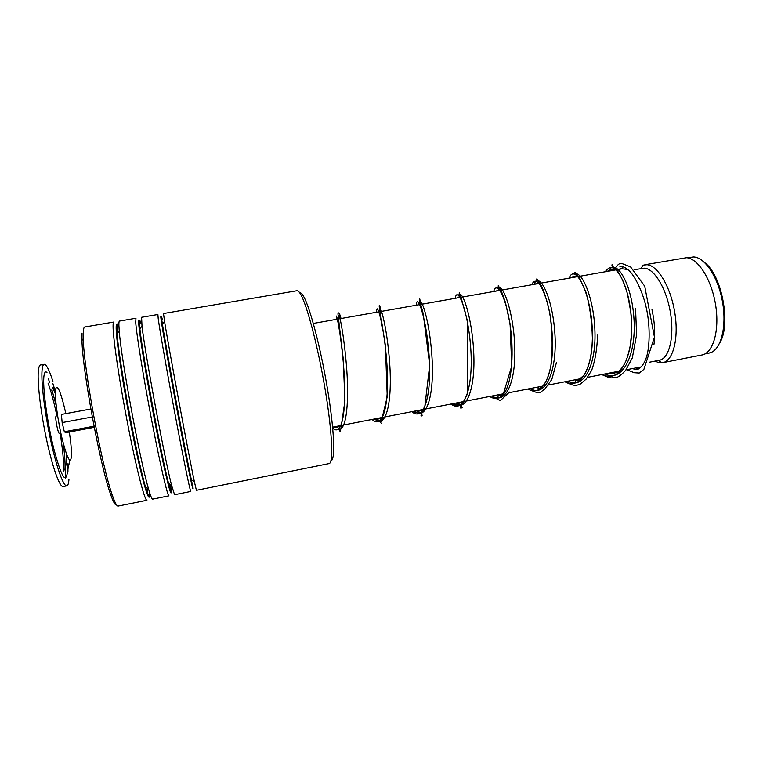 <?xml version="1.0" encoding="UTF-8"?>
<svg xmlns="http://www.w3.org/2000/svg" width="763" height="763" viewBox="0 0 763 763"><rect width="100%" height="100%" fill="white"/><g stroke="black" fill="none" stroke-linecap="round" stroke-linejoin="round"><path stroke-width="1.14" d="M687.101 257.77L693.777 256.931C704.907 257.512 717.907 276.893 722.332 300.908C726.862 324.895 721.722 347.69 711.555 352.268L708.665 353.183M313.307 323.436L622.074 268.776L627.815 269.501M634.091 269.692L644.592 268.175C654.654 268.948 666.719 289.282 670.534 313.24C674.463 337.198 669.161 358.333 659.575 360.222L659.07 360.327M640.996 268.471L643.114 265.171L647.024 264.704C657.782 265.448 670.696 287.022 674.778 312.553C678.975 338.076 673.252 360.584 663.009 362.606L658.135 362.406L655.102 361.099M644.802 264.751L686.528 257.713C698.069 258.295 711.612 279.573 715.608 304.923C719.728 330.274 713.252 352.764 702.218 354.948L701.636 355.053M651.984 309.711C654.749 322.482 655.407 334.099 653.939 344.571M626.108 369.817L640.367 367.032M704.745 262.663C722.017 275.233 731.288 325.038 719.7 342.978M59.323 433.346L59.295 433.346C58.255 433.909 55.327 420.012 55.804 416.76L56.1 416.016L57.606 415.74M67.44 465.573L67.363 472.497C65.685 484.343 61.088 476.15 53.582 447.919C46.944 420.957 42.385 386.002 43.996 375.692C44.521 372.191 45.503 371.123 46.963 372.487M53.61 387.728L55.327 393.565M68.966 479.145C68.68 483.456 67.926 485.697 66.705 485.878C63.281 486.451 55.995 465.754 50.015 437.151C44.025 408.596 40.706 378.429 42.261 368.481C42.671 365.773 43.338 364.38 44.283 364.313C46.476 364.542 49.357 370.217 52.905 381.347M63.291 486.546L63.091 486.584C59.571 487.185 52.189 466.489 46.19 437.876C40.181 409.302 36.92 379.106 38.56 369.139C38.999 366.421 39.695 365.019 40.658 364.952L44.082 364.352M48.269 378.477L49.538 382.32M65.456 469.388L65.542 478.22M94.25 427.318L65.723 432.678L64.34 431.753L62.156 422.578L61.383 414.443L90.845 409.006M92.285 416.979L62.156 422.578M94.03 426.183L64.34 431.753M60.172 429.931L58.122 418.897M48.059 383.15C51.083 391.371 54.03 402.282 56.891 415.873M60.115 433.193C62.728 449.407 63.892 461.882 63.596 470.628L63.52 471.887M299.725 292.849C300.708 292.544 301.938 293.631 303.416 296.111C309.797 306.564 320.67 347.785 327.489 389.006C334.366 430.284 335.491 460.776 330.961 460.585M328.996 463.589L329.244 463.542C333.593 462.655 332.115 430.752 324.981 388.52C317.904 346.326 306.907 304.666 300.508 294.079C299.029 291.571 297.799 290.455 296.817 290.751L163.492 313.536L164.541 321.318C168.489 346.431 188.661 454.872 194.365 481.663L196.406 490.304M116.462 504.82C115.165 505.478 113.096 501.663 110.263 493.375C99.905 464.495 82.328 369.445 81.975 340.451L82.051 333.107M113.735 322.043L84.865 326.984C84.073 326.984 83.568 328.443 83.329 331.352L83.272 338.801C83.701 368.214 101.613 465.096 112.066 494.434C114.717 502.254 116.701 506.146 118.017 506.098L118.208 506.06M157.893 314.499L158.199 318.505C159.744 330.198 167.355 373.584 175.49 416.703C183.635 459.87 190.178 491.563 190.798 491.439L174.632 494.691M157.855 314.499L141.603 317.284L142.004 326.097C144.884 352.506 164.417 457.714 171.57 485.268L174.565 494.71M135.957 318.247L135.719 322.358C136.472 334.232 143.53 377.895 151.847 421.157C160.154 464.476 167.517 496.131 168.938 495.836L152.705 499.116M135.871 318.257L119.553 321.051C119.057 321.004 118.837 322.406 118.894 325.248L119.238 330.97C121.098 358.62 140.001 460.575 148.518 488.864C150.473 495.673 151.827 499.088 152.581 499.136M113.868 322.024C113.325 321.986 113.058 323.398 113.067 326.249C113.019 338.295 119.524 382.244 128.003 425.649C136.482 469.121 144.684 500.738 146.925 500.28L118.017 506.098M147.66 493.899L147.526 491.429M147.488 490.962L147.269 488.129M118.17 332.344L117.779 331.047M608.416 268.814C606.385 269.349 605.593 270.283 606.06 271.609M612.555 270.464L612.451 269.873M608.531 271.189C615.007 257.503 631.22 280.727 633.881 317.542C636.809 354.309 622.598 383.217 604.973 373.946C622.598 383.217 636.809 354.309 633.881 317.542C631.22 280.727 615.007 257.503 608.531 271.189M574.196 274.327C581.349 269.186 594.148 297.751 594.959 331.953C595.979 366.173 583.323 389.845 567.872 381.195C583.323 389.845 595.979 366.173 594.959 331.953C594.148 297.751 581.349 269.186 574.196 274.327M534.167 284.341C538.506 270.894 552.135 294.947 554.796 332.286C557.686 369.597 545.984 398.362 530.275 388.539C545.984 398.362 557.686 369.597 554.796 332.286C552.135 294.947 538.506 270.894 534.167 284.341M497.59 288.109C502.331 281.9 513.365 310.608 514.72 345.792C516.265 380.985 505.964 405.306 492.164 395.987C505.964 405.306 516.265 380.985 514.72 345.792C513.365 310.608 502.331 281.9 497.59 288.109M458.534 295.338C461.882 287.975 472.001 316.445 473.709 352.353C475.578 388.262 466.536 413.279 453.537 403.532C466.536 413.279 475.578 388.262 473.709 352.353C472.001 316.445 461.882 287.975 458.534 295.338M418.792 304.761C419.698 291.647 429.159 316.998 431.848 355.186C434.681 393.346 427.013 421.891 414.376 411.181C427.013 421.891 434.681 393.346 431.848 355.186C429.159 316.998 419.698 291.647 418.792 304.761M379.278 311.752C378.973 298.762 386.965 324.571 389.655 363.045C392.468 401.491 386.231 429.95 374.671 418.944C386.231 429.95 392.468 401.491 389.655 363.045C386.965 324.571 378.973 298.762 379.278 311.752M339.22 318.848C337.79 307.127 343.255 328.281 346.288 363.684C349.406 399.011 346.898 431.734 338.257 429.178C346.898 431.734 349.406 399.011 346.288 363.684C343.255 328.281 337.79 307.127 339.22 318.848M69.299 432.001C70.988 443.074 71.703 451.295 71.436 456.656C70.33 464.457 67.258 458.62 62.223 439.164C57.769 420.756 54.574 397.027 55.47 389.645C57.206 383.236 60.678 391.228 65.876 413.613M52.905 383.646L55.346 391.4M67.964 463.732L67.936 471.772M51.817 390.303C52.332 386.545 53.524 386.593 55.403 390.437M51.894 389.75L56.214 405.601M63.186 443.026C64.655 454.09 65.265 462.693 65.036 468.835L64.96 470.046M162.357 319.649C161.308 315.129 161.136 315.357 161.842 320.346L162.405 324.065C166.134 348.653 185.676 453.747 191.389 479.889L193.115 488.301M140.659 322.511C139.467 318.905 139.057 319.468 139.41 324.208L139.877 328.824C142.557 354.671 161.489 456.617 168.604 483.513L171.284 492.688M118.685 325.534C117.388 322.768 116.758 323.617 116.806 328.09L117.111 333.689C118.818 360.718 137.13 459.526 145.561 487.128C148.518 497.171 150.101 499.679 150.311 494.662M161.88 320.298C160.707 315.224 160.488 315.281 161.212 320.45C162.891 332.477 171.227 379.354 179.505 422.969C187.784 466.679 193.506 494.1 192.848 487.586M192.686 486.193L191.828 482.035M140.211 323.121L139.171 320.489M139.133 320.431C138.647 319.773 138.523 321.07 138.771 324.313C139.629 336.245 147.001 381.09 155.299 424.028C163.606 467.042 170.483 496.179 171.198 492.64M171.198 492.602L170.769 484.801M118.275 326.097L117.101 324.151M117.092 324.141C116.434 323.665 116.129 325.019 116.157 328.204C116.176 341.261 124.464 394.29 133.792 439.622C143.12 485.087 150.139 507.214 149.71 492.841M606.165 271.59C611.983 258.667 626.909 277.78 630.715 311.523C635.97 350.246 621.378 385.258 602.56 374.414M569.16 278.142C575.044 261.49 593.328 296.425 592.384 338.219C592.212 369.864 579.823 390.046 565.421 381.672M531.687 284.78C535.435 276.883 540.414 282.024 546.623 300.212C551.926 318.066 554.396 345.992 550.876 365.773C546.585 386.727 538.888 394.471 527.786 389.025M493.718 291.495C496.303 281.099 505.011 294.07 509.636 322.062C514.348 349.921 512.326 384.237 503.17 394.547C499.746 398.467 495.836 399.421 491.429 397.437L489.646 396.474L491.429 397.437C501.272 399.488 496.541 399.726 500.557 400.375L509.484 392.068M455.234 298.314C457.237 285.095 468.043 310.026 470.714 347.947C473.565 385.83 464.6 414.452 450.981 404.028M416.216 305.219C417.046 292.115 426.412 317.494 429.102 355.701C431.925 393.87 424.352 422.406 411.791 411.686M376.664 312.22C376.283 299.239 384.18 325.067 386.87 363.56C389.674 402.025 383.531 430.485 372.058 419.45M336.569 319.315C334.967 306.745 341.099 331.752 343.884 369.769C346.764 407.766 342.673 437.39 332.716 428.186M663.009 362.606L702.218 354.948M658.583 360.422L661.845 362.787M649.284 362.234L659.575 360.222M332.62 427.156L503.857 393.698M509.055 392.687L542.741 386.107M548.626 384.953L581.005 378.629M587.644 377.332L618.659 371.266M705.002 353.898L709.247 353.069M69.853 460.308L67.43 471.334M52.676 387.652L55.327 393.689M66.715 454.643C66.553 463.446 66.085 464.39 65.036 468.835L63.596 470.628M66.705 485.878L63.091 486.584M59.295 433.346L60.83 433.06M164.541 321.318L162.405 324.065L161.174 316.588M142.004 326.097L139.877 328.824L139.276 320.346L140.268 323.045M119.238 330.97L117.111 333.689L117.216 324.122L118.341 326.001M148.518 488.864L145.561 487.128C147.45 493.737 148.69 497.066 149.3 497.114M110.263 493.375L112.066 494.434M81.975 340.451L83.272 338.801M191.389 479.889L194.365 481.663M168.604 483.513L171.57 485.268M196.377 490.313L329.244 463.542M607.482 271.361L609.475 269.768L615.045 269.129M608.664 373.221L612.565 373.489L615.846 372.668C617.143 372.869 619.422 370.961 622.694 366.955L625.164 362.711C626.881 359.096 628.521 353.689 630.085 346.478C631.764 335.396 631.974 323.741 630.715 311.523L627.415 293.631C624.058 282.911 620.796 275.395 617.62 271.084L612.498 266.173C611.697 265.123 611.716 264.599 612.565 264.599M577.229 276.072L572.269 276.912L570.409 277.923M575.397 381.128C575.998 380.05 576.809 379.84 577.82 380.499L583.752 375.463C589.103 367.06 591.983 354.652 592.384 338.219C591.954 321.223 589.799 305.839 585.927 292.076L579.413 277.761L574.997 272.353L574.405 274.375M538.678 282.978L533.327 284.485M538.058 388.977C541.31 387.728 535.607 387.051 538.993 388.691L541.616 387.194C545.888 383.217 548.969 376.073 550.876 365.773C552.86 348.538 552.45 330.741 549.656 312.382C546.699 299.621 543.866 290.627 541.139 285.4L536.885 278.772L536.484 281.27M499.536 289.95L495.673 291.151M501.634 396.111C500.795 393.298 495.788 397.218 498.916 397.599C500.452 397.237 501.863 396.216 503.17 394.547L511.725 366.106L510.094 324.046L505.449 302.472L501.978 292.792L498.296 285.524L498.153 288.49M333.021 427.08L335.92 427.461L340.632 426.24M373.002 419.269L376.226 419.879C377.227 419.135 379.469 418.582 382.95 418.248M379.669 311.256L378.744 311.848M412.43 411.562L416.255 412.497C417.752 411.333 419.946 410.675 422.807 410.523M420.556 303.932L418.391 304.838M451.315 403.97L456.179 405.315C458.363 403.179 460.556 402.435 462.76 403.074M460.842 296.788L457.371 297.932M632.212 368.624L636.933 369.588C640.186 368.004 634.473 367.938 637.839 369.302C641.216 367.709 643.982 363.989 646.137 358.133C649.532 348.929 650.553 327.613 646.538 308.996C642.856 291.313 634.368 275.252 628.998 270.56C625.803 267.651 622.77 266.268 619.89 266.401M620.042 268.299C621.587 268.834 622.398 268.214 622.494 266.449M626.681 369.702L634.234 372.726L639.213 373.04L643.896 369.378L654.444 337.103L644.716 286.182L630.591 266.916L622.799 263.864C620.481 262.787 618.402 263.731 616.542 266.707M613.07 269.797L612.536 270.398M635.56 308.471L636.59 334.852L632.317 357.914L625.565 370.494C621.797 374.414 618.955 376.693 617.029 377.304L611.249 377.904C608.988 377.427 609.723 378.086 601.74 374.576M573.337 277.408L573.547 276.75M597.582 335.052C597.133 348.844 595.15 360.632 591.63 370.408L586.242 379.03L580.052 384.275C574.739 386.097 573.089 385.62 564.878 381.777M556.475 362.454L551.802 379.478L544.954 388.863L540.109 392.554L537.123 392.649L527.519 389.073M459.402 297.57L459.231 292.792L460.919 296.969L467.605 321.614L467.843 393.164L462.063 404.409C459.784 407.595 459.812 408.691 462.149 407.719L461.605 405.906L455.807 403.083M420.461 304.466C420.051 299.373 419.669 297.57 419.316 299.048L423.217 313.736L429.712 365.019L424.609 408.358C421.147 414.061 420.203 416.56 421.767 415.854C422.282 414.977 423.446 415.52 416.455 410.78M381.014 311.447C380.289 306.993 379.669 305.105 379.135 305.801L385.391 345.372L387.242 396.703L381.004 422.607L381.557 423.532L376.617 418.563M341.042 318.514C338.906 310.779 338.581 312.954 337.933 313.851L343.14 358.105L344.943 400.709L340.994 428.138L340.193 431.6L338.524 428.987M612.298 267.708L612.985 266.583"/></g></svg>
